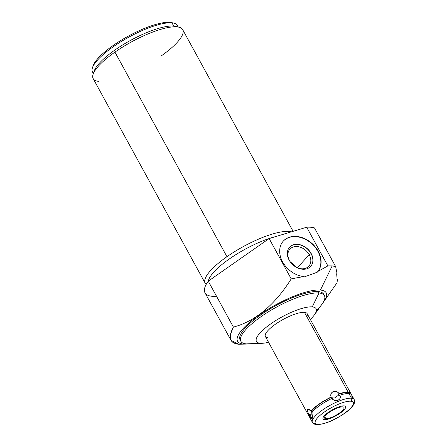 <?xml version="1.0" encoding="UTF-8"?>
<svg xmlns="http://www.w3.org/2000/svg" width="447" height="447" viewBox="0 0 447 447"><rect width="100%" height="100%" fill="white"/><g stroke="black" fill="none" stroke-linecap="round" stroke-linejoin="round"><path stroke-width="0.67" d="M260.305 343.251A34.011 9.219 151.3 0 0 268.552 342.285A34.011 9.219 151.3 0 1 262.389 343.279A34.011 9.219 151.3 0 1 260.305 343.251L246.286 343.894L260.305 343.251A34.011 9.219 151.3 0 1 270.943 323.734A34.011 9.219 151.3 0 1 312.246 306.905L319.002 293.003A47.611 12.902 -28.7 0 1 322.125 304.005L314.476 314.766A34.011 9.219 151.3 0 0 312.246 306.905A34.011 9.219 151.3 0 0 270.943 323.734A34.011 9.219 151.3 0 0 260.305 343.251M314.476 314.766A34.011 9.219 151.3 0 1 310.319 319.421A34.011 9.219 151.3 0 0 312.246 306.905L319.002 293.003L318.23 291.595A47.611 12.902 -28.7 0 1 323.634 294.176L324.405 295.584A47.611 12.902 151.3 0 0 319.002 293.003A47.611 12.902 151.3 0 0 268.552 311.721A47.611 12.902 151.3 0 0 240.883 341.312A47.611 12.902 151.3 0 0 246.286 343.894A47.611 12.902 151.3 0 0 252.399 343.614M268.094 337.803A23.808 6.454 -28.7 0 1 275.542 324.136A23.808 6.454 -28.7 0 1 304.452 312.358A23.808 6.454 -28.7 0 1 306.787 316.616M262.389 343.279L249.202 343.927A47.611 12.902 -28.7 0 1 246.286 343.894A47.611 12.902 -28.7 0 1 261.182 316.565A47.611 12.902 -28.7 0 1 319.002 293.003L318.23 291.595A47.611 12.902 151.3 0 0 266.552 311.084A47.611 12.902 151.3 0 0 240.575 340.564M336.954 282.878L337.513 279.531L337.178 279.788L336.664 273.933L337.178 279.788L337.513 279.531L336.954 282.878L323.751 301.719A50.5 13.689 151.3 0 0 320.438 290.053L332.182 265.898L335.647 266.585L336.954 273.095L336.664 273.933L336.954 273.095L335.647 266.585L314.464 227.903A64.614 17.511 151.3 0 0 306.692 227.221L327.874 265.904L332.182 265.898L320.438 290.053A50.5 13.689 151.3 0 0 259.109 315.046A50.5 13.689 151.3 0 0 243.308 344.028A50.5 13.689 151.3 0 0 246.403 344.067A50.5 13.689 151.3 0 0 247.873 343.961A50.5 13.689 -28.7 0 1 243.308 344.028L238.575 344.24L243.308 344.028A50.5 13.689 -28.7 0 1 259.109 315.046A50.5 13.689 -28.7 0 1 320.438 290.053A50.5 13.689 -28.7 0 1 322.868 302.904A50.5 13.689 151.3 0 0 323.751 301.719M246.403 344.067L238.575 344.24C229.574 343.14 227.853 337.424 233.401 327.087C257.668 320.762 277.224 301.351 291.215 278.872L303.681 276.57L304.306 276.905L317.219 272.229L317.923 271.424L327.874 265.904L317.923 271.424A23.015 17.483 42.1 0 0 311.76 243.252A23.015 17.483 42.1 0 0 283.309 241.101A23.015 17.483 42.1 0 0 282.884 262.378A23.015 17.483 42.1 0 0 303.681 276.57L304.306 276.905A23.015 17.483 -137.9 0 1 302.904 276.766M316.42 310.414A47.611 12.902 151.3 0 0 324.405 295.584M240.883 341.312L240.112 339.904A47.611 12.902 -28.7 0 1 267.781 310.313A47.611 12.902 -28.7 0 1 318.23 291.595A47.611 12.902 151.3 0 1 323.941 294.925M238.575 344.24L231.032 340.357L230.384 334.725L233.401 327.087L208.257 281.157L233.401 327.087C257.668 320.762 277.224 301.351 291.215 278.872L269.144 238.553L291.215 278.872L303.681 276.57A23.015 17.483 42.1 0 1 279.738 249.605A23.015 17.483 42.1 0 1 306.916 239.793A23.015 17.483 42.1 0 1 317.923 271.424L317.225 272.223A23.015 17.483 -137.9 0 0 311.956 243.9A23.015 17.483 -137.9 0 0 283.191 241.235A23.015 17.483 -137.9 0 1 311.961 243.906A23.015 17.483 -137.9 0 1 317.219 272.229L304.306 276.905M311.157 253.471A14.259 10.829 42.1 0 0 293.556 244.755A14.259 10.829 42.1 0 0 289.136 260.115A14.259 10.829 42.1 0 0 306.737 268.831A14.259 10.829 42.1 0 0 311.157 253.471A14.259 10.829 42.1 0 0 289.567 247.236A14.259 10.829 42.1 0 0 289.136 260.115A14.259 10.829 42.1 0 0 310.726 266.351A14.259 10.829 42.1 0 0 311.157 253.471L311.157 253.471M269.144 238.553L306.692 227.221L269.144 238.553L208.257 281.157L269.144 238.553M231.021 340.346L205 292.813A64.614 17.511 -28.7 0 1 208.257 281.157A64.614 17.511 151.3 0 0 216.572 296.35M208.296 281.129A48.427 13.125 -28.7 0 1 232.691 256.684A48.427 13.125 -28.7 0 1 275.849 236.524A48.427 13.125 151.3 0 0 232.691 256.684A48.427 13.125 151.3 0 0 208.296 281.129M206.19 284.393A51.014 13.823 -28.7 0 1 226.947 256.701A51.014 13.823 -28.7 0 1 288.896 231.457L288.633 232.669L288.896 231.457A51.014 13.823 151.3 0 0 226.947 256.701A51.014 13.823 151.3 0 0 205.195 283.214A51.014 13.823 151.3 0 0 206.19 284.393M205.195 283.214L93.188 78.633A51.014 13.823 -28.7 0 1 114.94 52.12L226.947 256.701L114.94 52.12A51.014 13.823 -28.7 0 1 176.889 26.87A51.014 13.823 -28.7 0 1 182.683 29.636L293.098 231.322M291.288 231.87A51.014 13.823 151.3 0 0 288.896 231.457A51.014 13.823 -28.7 0 1 291.288 231.87M93.132 74.224L94.205 71.023A48.427 13.125 -28.7 0 1 128.311 41.621A48.427 13.125 -28.7 0 1 173.721 26.071L176.889 26.87A51.014 13.823 151.3 0 0 114.94 52.12A51.014 13.823 151.3 0 0 93.132 74.224A51.014 13.823 151.3 0 0 98.977 81.393M160.926 56.149A51.014 13.823 151.3 0 0 179.001 27.211A51.014 13.823 151.3 0 0 176.889 26.87L173.721 26.071A48.427 13.125 -28.7 0 1 175.727 26.395L179.001 27.211M177.185 26.904A48.427 13.125 151.3 0 0 173.721 26.071L171.961 22.858A48.427 13.125 -28.7 0 1 177.459 25.479L178.314 27.038M172.855 22.959A46.795 12.684 151.3 0 0 169.961 22.35A46.795 12.684 -28.7 0 1 171.894 22.663L173.967 23.177A48.427 13.125 151.3 0 0 171.961 22.858L169.961 22.35A46.795 12.684 151.3 0 0 124.886 38.056A46.795 12.684 151.3 0 0 92.859 66.759M177.9 26.937A48.427 13.125 151.3 0 0 173.967 23.177M92.445 67.81L93.121 65.787A46.795 12.684 -28.7 0 1 126.082 37.375A46.795 12.684 -28.7 0 1 169.961 22.35L171.961 22.858A48.427 13.125 151.3 0 0 126.551 38.403A48.427 13.125 151.3 0 0 92.445 67.81A48.427 13.125 151.3 0 0 93.49 73.152M93.356 73.554L92.501 71.989A48.427 13.125 -28.7 0 1 120.651 41.895A48.427 13.125 -28.7 0 1 171.961 22.858L173.721 26.071A48.427 13.125 151.3 0 0 126.428 42.7A48.427 13.125 151.3 0 0 93.848 72.526M337.513 279.531A23.015 3.04 63.5 0 1 337.178 279.409A23.015 3.04 63.5 0 0 337.513 279.531M335.647 266.585L332.182 265.898L327.874 265.904L306.692 227.221A64.614 17.511 -28.7 0 1 314.464 227.903L335.647 266.585M289.511 247.303A14.259 10.829 -137.9 0 1 311.039 253.605A14.259 10.829 -137.9 0 1 310.665 266.418A14.259 10.829 42.1 0 0 311.039 253.605L309.195 254.695A12.734 9.672 -137.9 0 1 307.782 267.144A12.734 9.672 -137.9 0 1 294.271 265.965A12.734 9.672 42.1 0 0 308.81 266.2A12.734 9.672 42.1 0 0 309.195 254.695L311.039 253.605A14.259 10.829 42.1 0 0 289.511 247.303M291.617 263.568A12.734 9.672 -137.9 0 1 289.533 260.629L289.533 260.629A12.734 9.672 -137.9 0 1 293.478 246.912A12.734 9.672 -137.9 0 1 309.195 254.695A12.734 9.672 42.1 0 0 289.919 249.124A12.734 9.672 42.1 0 0 289.533 260.629A12.734 9.672 42.1 0 0 291.617 263.568M297.406 267.742L309.195 254.695L297.406 267.742M290.505 262.177A12.734 9.672 -137.9 0 1 295.769 266.932A12.734 9.672 42.1 0 0 290.505 262.177M309.095 416.336L265.389 336.513A23.808 6.454 -28.7 0 1 279.23 321.717A23.808 6.454 -28.7 0 1 304.452 312.358L348.157 392.181A23.808 6.454 151.3 0 0 339.128 393.807C335.898 389.035 329.333 391.712 331.16 397.053A23.808 6.454 151.3 0 0 310.956 411.19C307.156 407.798 306.474 409.055 308.899 414.961A23.808 6.454 151.3 0 0 309.095 416.336A23.808 6.454 151.3 0 0 309.626 416.939A23.808 6.454 -28.7 0 1 308.899 414.961L309.654 414.425A22.993 6.23 151.3 0 0 309.933 416.14M312.392 422.354A23.808 6.454 -28.7 0 1 326.226 407.563A23.808 6.454 -28.7 0 1 351.454 398.204A23.808 6.454 -28.7 0 1 354.153 399.489A23.808 6.454 151.3 0 0 351.454 398.204A2.179 1.939 95 0 1 350.794 401.205A21.629 5.861 151.3 0 0 324.528 411.905A21.629 5.861 151.3 0 0 317.761 424.32A2.179 1.939 95 0 1 316.565 424.65C314.286 424.309 312.894 423.544 312.392 422.354L309.849 417.716A23.808 6.454 -28.7 0 1 309.654 416.336C312.526 420.107 313.213 418.856 311.71 412.57A23.808 6.454 -28.7 0 1 331.914 398.433C335.384 402.764 341.949 400.093 339.882 395.182A23.808 6.454 -28.7 0 1 348.911 393.561L351.454 398.204A23.808 6.454 151.3 0 0 326.226 407.563A23.808 6.454 151.3 0 0 312.392 422.354A23.808 6.454 151.3 0 0 315.09 423.644A2.179 1.939 -85 0 0 317.761 424.32A21.629 5.861 151.3 0 0 344.028 413.615A21.629 5.861 151.3 0 0 350.794 401.205A2.179 1.939 -85 0 0 351.454 398.204L348.911 393.561A23.808 6.454 -28.7 0 1 351.806 396.226L352.806 398.473M309.922 416.146L309.81 415.945A22.993 6.23 -28.7 0 1 309.654 414.425L308.899 414.961L307.357 410.463L309.084 409.374L311.397 411.234L312.151 412.615L311.397 411.234A22.993 6.23 -28.7 0 1 331.613 397.087L331.925 397.808L334.479 398.031L338.798 395.008L338.362 394.338A22.993 6.23 -28.7 0 1 350.09 393.773A22.993 6.23 151.3 0 0 338.362 394.338L339.128 393.807C336.401 388.985 328.953 392.019 331.16 397.053L331.613 397.087A22.993 6.23 151.3 0 0 311.397 411.234L310.956 411.19A23.808 6.454 -28.7 0 1 331.16 397.053L331.613 397.087L332.367 398.467L331.914 398.433C334.87 402.836 342.324 399.797 339.882 395.182L339.117 395.718L338.362 394.338L339.128 393.807A23.808 6.454 -28.7 0 1 348.157 392.181A23.808 6.454 -28.7 0 1 351.079 394.248A23.808 6.454 151.3 0 0 350.856 393.472A23.808 6.454 151.3 0 0 348.157 392.181L304.452 312.358A23.808 6.454 -28.7 0 1 307.156 313.649L350.856 393.472M309.654 414.425L310.028 415.14L312.123 413.676L310.028 415.14L310.414 415.805L309.654 416.336L310.414 415.805L309.654 414.425M316.565 424.65C324.282 424.393 333.289 420.856 343.575 414.039C347.33 411.637 350.543 408.709 353.225 405.267C354.678 403.183 354.991 401.255 354.153 399.489L351.61 394.852A23.808 6.454 -28.7 0 0 348.911 393.561A23.808 6.454 -28.7 0 0 339.882 395.182L339.117 395.718L338.798 395.008L334.479 398.031L331.925 397.808L332.367 398.467L331.914 398.433A23.808 6.454 -28.7 0 0 311.71 412.57L312.425 418.001L309.654 416.336A23.808 6.454 -28.7 0 0 312.554 419.007M350.794 401.205A21.629 5.861 -28.7 0 1 344.028 413.615A21.629 5.861 -28.7 0 1 317.761 424.32A21.629 5.861 -28.7 0 1 324.528 411.905A21.629 5.861 -28.7 0 1 350.794 401.205M325.841 418.666A11.046 2.995 151.3 0 0 339.256 413.196A11.046 2.995 151.3 0 0 342.715 406.859A11.046 2.995 151.3 0 0 329.299 412.324A11.046 2.995 151.3 0 0 325.841 418.666A11.046 2.995 151.3 0 0 337.546 414.319A11.046 2.995 151.3 0 0 343.966 407.457A11.046 2.995 151.3 0 0 342.715 406.859A11.046 2.995 151.3 0 0 331.009 411.201A11.046 2.995 151.3 0 0 324.589 418.068A11.046 2.995 151.3 0 0 325.841 418.666L324.762 416.688L325.841 418.666M324.472 419.621A12.84 3.481 151.3 0 0 338.077 414.576A12.84 3.481 151.3 0 0 345.542 406.597A12.84 3.481 151.3 0 0 344.084 405.898A12.84 3.481 151.3 0 0 330.478 410.949A12.84 3.481 151.3 0 0 323.013 418.928A12.84 3.481 151.3 0 0 324.472 419.621"/></g></svg>
